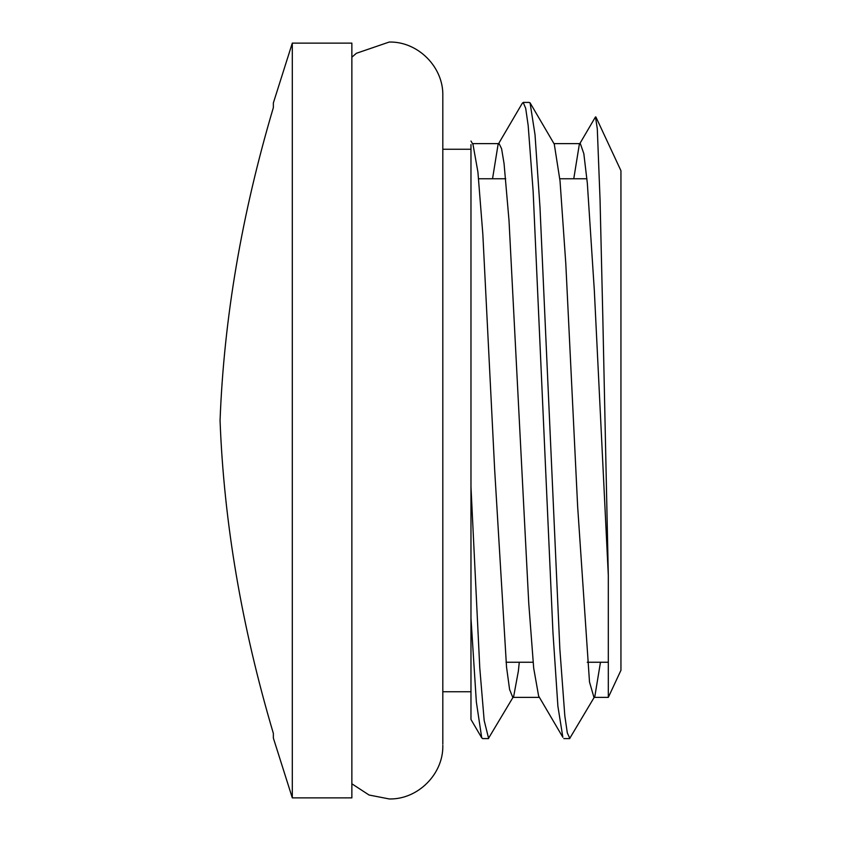 <?xml version="1.0" encoding="UTF-8"?>
<svg xmlns="http://www.w3.org/2000/svg" width="841" height="841" viewBox="0 0 841 841"><rect width="100%" height="100%" fill="white"/><g stroke="black" fill="none" stroke-linecap="round" stroke-linejoin="round"><path stroke-width="1.26" d="M595.912 117.015L620.942 170.691L620.942 670.309L608.316 697.378L608.316 575.507L602.808 317.004L600.053 199.738L597.299 128.831L595.491 116.931M530.061 102.802L554.282 144.147L560.032 180.983L565.793 263.569L577.641 506.408L589.499 681.977L593.883 697.136L594.871 696.232L569.788 738.293L567.307 732.889L564.816 715.807L559.854 649.084L539.996 207.433L535.023 134.718L530.061 102.802L528.632 102.413M470.971 141.046L473.01 144.536L477.919 172.037L482.829 234.071L494.676 469.982L506.534 667.071L509.593 689.525L512.663 697.063L513.735 696.159L488.568 738.219L484.164 720.443L479.769 667.828L470.971 486.718M470.971 486.634L470.971 719.476L481.725 737.83L476.353 701.983L470.971 618.072M498.061 144.557L499.123 143.674L501.593 148.741L504.064 163.606L509.005 220.426L528.747 603.218L533.688 668.122L538.629 696.043L562.86 737.294L557.898 706.282L552.947 632.327L533.131 191.243L528.18 125.54L525.699 108.352L523.218 102.486L522.293 103.254L498.061 144.557L492.542 178.755M482.745 738.587L481.725 737.83M608.316 575.507L594.335 290.608L587.333 183.212L583.833 153.682L580.343 143.632L579.302 144.515L573.762 178.755M513.735 696.159L518.382 670.992L519.275 662.245M594.871 696.232L600.474 662.245M470.971 144.589L470.971 486.687M292.3 43.133L273.357 102.959L273.357 107.606C241.693 214.318 223.927 318.623 220.058 420.5C223.927 522.377 241.693 626.682 273.357 733.394L273.357 738.041L292.3 797.867L351.864 797.867L351.864 43.133L292.3 43.133L292.3 797.867M470.971 420.5L470.971 691.754L442.818 691.754M529.168 102.413L523.218 102.413M569.788 738.587L563.827 738.587M488.568 738.587L482.608 738.587M595.481 116.92L579.302 144.515M512.663 697.378L539.417 697.378M593.883 697.378L608.316 697.378M472.474 143.622L499.123 143.622M553.967 143.622L580.343 143.622M506.051 662.245L533.11 662.245M587.27 662.245L608.316 662.245M478.603 178.755L505.714 178.755M559.822 178.755L586.923 178.755M442.818 149.246L470.971 149.246M442.818 744.19L442.818 95.653C443.554 67.007 417.861 41.314 389.215 42.05L356.363 53.298L351.864 57.209M442.818 745.347C443.554 773.993 417.861 799.686 389.215 798.95L369.062 795.018L351.864 783.791"/></g></svg>
